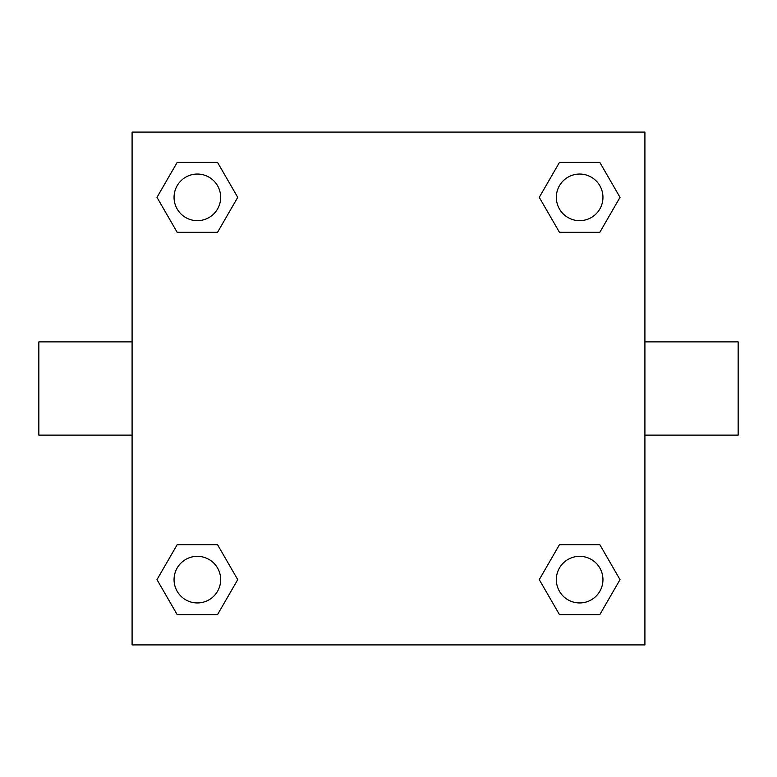 <?xml version="1.0" encoding="UTF-8"?>
<svg xmlns="http://www.w3.org/2000/svg" width="777" height="777" viewBox="0 0 777 777"><rect width="100%" height="100%" fill="white"/><g stroke="black" fill="none" stroke-linecap="round" stroke-linejoin="round"><path stroke-width="1.17" d="M217.541 232.323L177.175 232.323L156.983 197.358L177.175 162.393L217.541 162.393L237.733 197.358L217.541 232.323L177.175 232.323L200.048 232.323M200.048 544.677L217.541 544.677L237.733 579.642L217.541 614.607L177.175 614.607L156.983 579.642L177.175 544.677L217.541 544.677M576.952 232.323L559.459 232.323L539.267 197.358L559.459 162.393L599.825 162.393L620.017 197.358L599.825 232.323L559.459 232.323M559.459 544.677L599.825 544.677L620.017 579.642L599.825 614.607L559.459 614.607L539.267 579.642L559.459 544.677L599.825 544.677L576.952 544.677M644.91 435.12L738.15 435.12L738.15 341.88L644.91 341.88M132.09 341.88L38.85 341.88L38.85 435.12L132.09 435.12M132.09 132.09L644.91 132.09L644.91 644.91L132.09 644.91L132.09 132.09M599.825 614.607L559.459 614.607L599.825 614.607M602.952 579.642A23.31 23.31 0 0 0 567.987 559.459A23.31 23.31 0 0 0 567.987 599.825A23.31 23.31 0 0 0 602.952 579.642M217.541 614.607L177.175 614.607L217.541 614.607M220.668 579.642A23.31 23.31 0 0 0 185.703 559.459A23.31 23.31 0 0 0 185.703 599.825A23.31 23.31 0 0 0 220.668 579.642M559.459 162.393L599.825 162.393L559.459 162.393M602.952 197.358A23.31 23.31 0 0 0 567.987 177.175A23.31 23.31 0 0 0 567.987 217.541A23.31 23.31 0 0 0 602.952 197.358M177.175 162.393L217.541 162.393L177.175 162.393M220.668 197.358A23.31 23.31 0 0 0 185.703 177.175A23.31 23.31 0 0 0 185.703 217.541A23.31 23.31 0 0 0 220.668 197.358"/></g></svg>
